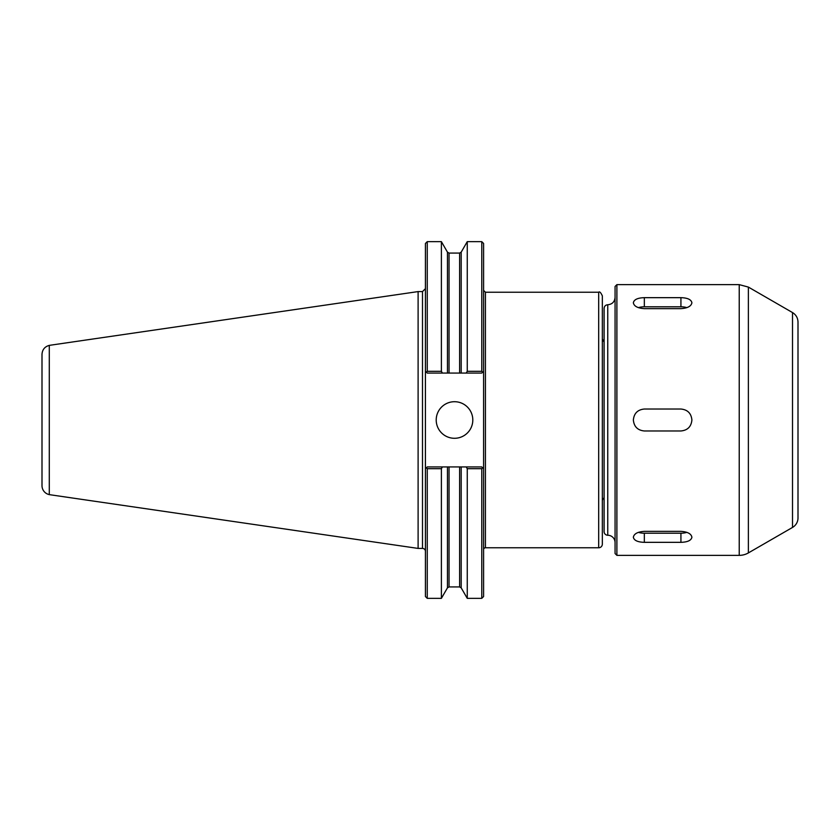 <?xml version="1.0" encoding="UTF-8"?>
<svg xmlns="http://www.w3.org/2000/svg" width="840" height="840" viewBox="0 0 840 840"><rect width="100%" height="100%" fill="white"/><g stroke="black" fill="none" stroke-linecap="round" stroke-linejoin="round"><path stroke-width="1.26" d="M798 488.922L798 476.879M798 363.122L798 351.078M798 416.346L798 369.8M466.242 466.925L427.256 466.925L425.429 468.752L426.374 467.806L427.256 468.689L427.256 598.353L425.429 596.526L425.429 371.249L426.374 372.194L425.429 371.249L425.429 243.474L427.256 241.647L427.256 371.312L426.374 372.194L427.256 373.076L447.457 373.076L447.457 252.158L449.043 253.071L459.606 253.071L461.192 252.158L467.261 241.647L481.772 241.647L483.599 243.474L483.599 596.526L481.772 598.353L481.772 468.689L482.654 467.806L483.599 468.752L481.772 466.925L466.242 466.925L467.261 468.689L481.772 468.689M481.772 241.647L481.772 371.312L467.261 371.312L466.242 373.076L481.772 373.076L482.654 372.194L481.772 371.312M483.599 371.249L482.654 372.194L483.599 371.249M467.261 241.647L467.261 371.312M447.457 252.158L441.389 241.647L441.389 371.312L427.256 371.312M442.407 373.076L441.389 371.312M427.256 468.689L441.389 468.689L442.407 466.925M441.389 468.689L441.389 598.353L447.457 587.843L447.457 466.925M467.261 468.689L467.261 598.353L481.772 598.353M447.457 373.076L466.242 373.076M436.212 420A18.291 18.291 0 0 1 454.514 401.709A18.291 18.291 0 0 1 472.805 420A18.291 18.291 0 0 1 454.514 438.291A18.291 18.291 0 0 1 436.212 420M483.599 549.612A1.827 1.827 0 0 1 485.425 547.775L598.678 547.775A3.654 3.654 0 0 0 602.343 544.121L602.343 295.88C600.81 292.519 599.582 291.302 598.678 292.226L598.678 547.775M49.287 345.366L418.11 291.585L422.499 291.585L422.499 548.415A2.929 2.929 0 0 1 425.429 551.345M604.097 342.069L602.343 338.951L602.343 420M602.343 501.05A3.654 3.654 0 0 1 604.097 497.931M42 420L42 485.656A9.146 9.146 0 0 0 49.287 494.613L49.287 345.377C44.751 346.657 42.315 349.639 42 354.344L42 420M418.11 291.585L418.11 548.415L422.499 548.415M633.36 302.768C634.011 299.565 637.675 297.864 644.332 297.665L680.925 297.665C687.593 297.864 691.247 299.565 691.898 302.768C691.247 306.233 687.593 308.185 680.925 308.637L644.332 308.637C637.675 308.185 634.011 306.233 633.36 302.768M638.4 307.65A10.973 5.492 180 0 1 644.332 306.789L680.925 306.789A10.973 5.492 180 0 1 686.857 307.65M633.36 537.232C634.011 533.768 637.675 531.815 644.332 531.363L680.925 531.363C687.593 531.815 691.247 533.768 691.898 537.232C691.247 540.435 687.593 542.136 680.925 542.336L644.332 542.336C637.675 542.136 634.011 540.435 633.36 537.232M686.857 532.35A10.973 5.492 0 0 1 680.925 533.211L644.332 533.211A10.973 5.492 0 0 1 638.4 532.35M633.36 420C634.011 413.332 637.675 409.679 644.332 409.028L680.925 409.028C687.593 409.679 691.247 413.332 691.898 420C691.247 426.668 687.593 430.322 680.925 430.973L644.332 430.973C637.675 430.322 634.011 426.668 633.36 420M792.509 527.436L792.509 312.564C796.037 314.748 797.864 317.919 798 322.067L798 517.933A10.973 10.973 0 0 1 792.509 527.436L748.377 552.92A18.291 18.291 0 0 1 739.231 555.366L739.231 284.634L616.896 284.634L616.896 555.366L739.231 555.366M798 341.281L798 420M604.097 420L604.097 531.583A3.654 3.654 0 0 0 607.75 535.248L607.75 304.752C605.525 304.973 604.307 306.191 604.097 308.417L604.097 505.365M607.75 535.248A7.319 7.319 0 0 1 615.069 542.567M616.896 284.634L615.069 286.461L615.069 553.539L616.896 555.366M461.192 466.925L461.192 587.843L467.261 598.353M449.043 253.071L449.043 373.076M459.606 253.071L459.606 373.076M461.192 252.158L461.192 373.076M483.599 290.388L485.425 292.226L485.425 547.775M449.043 466.925L449.043 586.929L447.457 587.843M459.606 466.925L459.606 586.929L449.043 586.929M644.332 297.665L644.332 306.789M680.925 297.665L680.925 306.789M644.332 542.336L644.332 533.211M680.925 542.336L680.925 533.211M792.509 312.564L748.377 287.081L748.377 552.92M427.256 598.353L441.389 598.353M427.256 241.647L441.389 241.647M422.499 291.585L425.429 288.656M461.192 587.843L459.606 586.929M485.425 292.226L598.678 292.226M49.287 494.634L418.11 548.415M607.75 304.752C612.192 304.322 614.639 301.885 615.069 297.433M748.377 287.081L739.231 284.634"/></g></svg>
